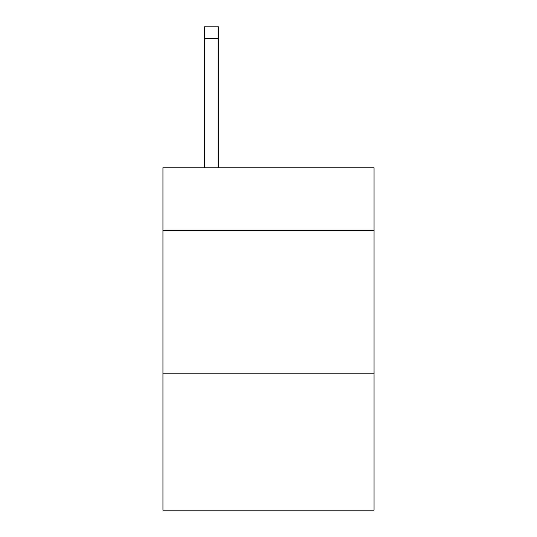<?xml version="1.0" encoding="UTF-8"?>
<svg xmlns="http://www.w3.org/2000/svg" width="537" height="537" viewBox="0 0 537 537"><rect width="100%" height="100%" fill="white"/><g stroke="black" fill="none" stroke-linecap="round" stroke-linejoin="round"><path stroke-width="0.81" d="M374.061 230.554L374.061 167.786L162.939 167.786L162.939 230.554L374.061 230.554L374.061 510.15L162.939 510.15L162.939 230.554M374.061 373.208L162.939 373.208M218.572 167.786L218.572 38.261L204.308 38.261L204.308 26.85L218.572 26.85L218.572 38.261M204.308 167.786L204.308 38.261M218.572 26.85L204.308 26.85"/></g></svg>
